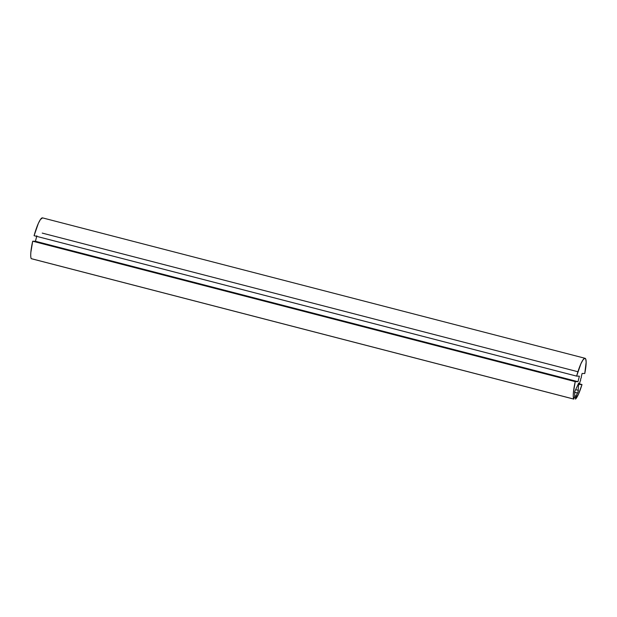 <?xml version="1.0" encoding="UTF-8"?>
<svg xmlns="http://www.w3.org/2000/svg" width="617" height="617" viewBox="0 0 617 617"><rect width="100%" height="100%" fill="white"/><g stroke="black" fill="none" stroke-linecap="round" stroke-linejoin="round"><path stroke-width="0.93" d="M574.651 392.983L574.728 396.075L574.635 392.983M574.589 397.279L575.553 397.533L576.07 396.099L574.705 395.744L576.07 396.099L577.443 393.044L575.553 397.533L574.589 397.279M42.45 217.855A21.34 3.717 104.5 0 0 34.082 235.694L576.617 376.115L579.378 376.177L577.998 381.692L35.454 241.27L36.843 235.756M573.841 399.106L574.728 396.075L573.779 399.068L31.236 258.646L573.779 399.068A21.34 3.717 -75.5 0 1 575.229 381.63L32.693 241.208L35.454 241.27L577.998 381.692L579.378 376.177L576.617 376.115A21.34 3.717 -75.5 0 1 584.985 358.276A21.34 3.717 -75.5 0 1 584.769 373.516L582.109 373.462L584.769 373.516L586.15 362.125L585.741 359.063L584.631 358.315L582.949 359.958L580.89 363.799L576.617 376.115L34.082 235.694L38.347 223.377L40.406 219.536L42.565 217.886M577.913 371.743L42.226 233.095M581.245 376.902L582.109 373.462L581.245 376.902M581.168 378.013L581.376 377.188L581.168 378.013M580.551 379.663L580.898 378.283L580.551 379.663M580.474 380.774L580.682 379.941L580.474 380.774M579.34 384.491L580.204 381.044L579.34 384.491L582.001 384.545L579.34 384.491M579.486 383.897L582.001 384.545A21.34 3.717 -75.5 0 1 575.522 399.106L575.553 397.533L575.522 399.106L578.607 393.916L582.001 384.545L579.486 383.897M574.597 392.304L577.443 393.044L574.597 392.304M574.604 392.25L577.697 393.044L574.604 392.25M578.391 390.291L577.697 393.044L578.399 390.291M575.831 389.689L578.137 390.283L575.831 389.689M577.982 384.599L578.553 384.753L578.137 390.283L578.553 384.753L577.982 384.599M577.944 384.738L574.736 391.602L577.944 384.738C578.646 382.779 578.846 382.779 578.553 384.753L578.669 383.088L577.944 384.738C578.646 382.779 578.846 382.779 578.553 384.753M573.779 399.068C573.255 398.065 573.124 395.975 573.386 392.79L575.229 381.63L577.998 381.692L575.229 381.63L32.693 241.208A21.34 3.717 104.5 0 0 31.236 258.646C30.711 257.644 30.58 255.554 30.85 252.368L32.693 241.208L35.454 241.27L36.688 236.373M585.055 358.292L42.511 217.87M573.818 399.106L31.282 258.685"/></g></svg>
